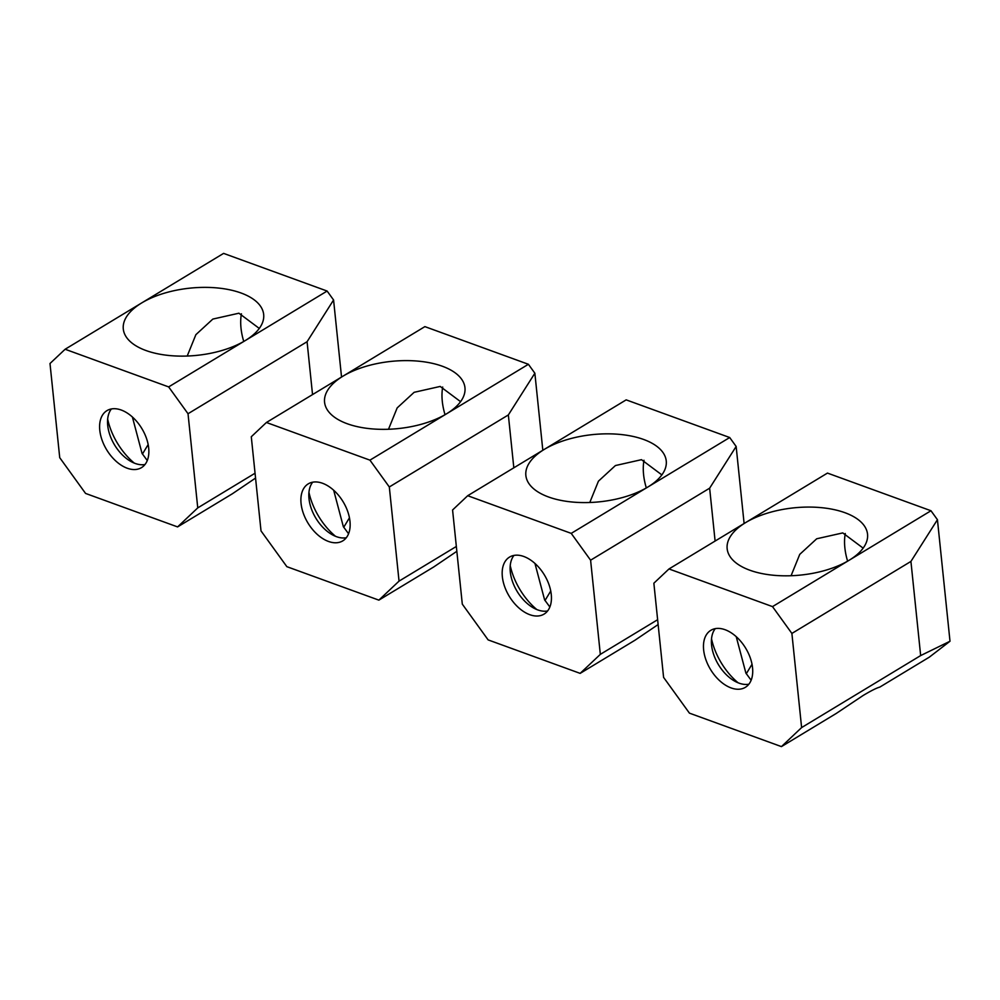 <?xml version="1.0" encoding="UTF-8"?>
<svg xmlns="http://www.w3.org/2000/svg" width="1000" height="1000" viewBox="0 0 1000 1000"><rect width="100%" height="100%" fill="white"/><g stroke="black" fill="none" stroke-linecap="round" stroke-linejoin="round"><path stroke-width="1.5" d="M513.825 467.825L508.35 414.95L389.312 486.962L399.038 581.125L378.862 600.138L286.85 566.663L261.012 530.9L251.287 436.75L266.413 422.488L369.938 460.15L389.312 486.962M456.337 546.462L399.038 581.125M542.825 450.275L534.862 373.225L508.35 414.95M349.45 517.812L343.713 527.288M456.838 551.312L433.688 566.987L378.862 600.138M534.862 373.225L528.413 364.288L424.888 326.625L266.413 422.488M528.413 364.288L369.938 460.15M446.525 413.812A70.562 33.775 174.1 0 1 370.887 428.775A70.562 33.775 174.1 0 1 324.575 402.238A70.562 33.775 174.1 0 1 343.013 376.15A70.562 33.775 174.1 0 1 418.65 361.188A70.562 33.775 174.1 0 1 464.963 387.725A70.562 33.775 174.1 0 1 446.525 413.812M388.5 429.263L397.163 407.912L414.137 392.312L440.188 386.438L460.575 401.662M333.675 490.225L343.338 526.65L348.562 533.75M442.7 387.025A56.85 35.05 -121.2 0 0 445.037 414.688M316.438 533.638A33.325 20.538 -121.2 0 0 342.762 540.875A33.325 20.538 -121.2 0 0 334.6 491.087A33.325 20.538 -121.2 0 0 308.275 483.85A33.325 20.538 -121.2 0 0 316.438 533.638M335.525 536.312A52.925 32.625 58.8 0 1 332.225 533.375A52.925 32.625 58.8 0 1 308.95 492.375M346.287 537.737A33.325 20.538 58.8 0 1 330.412 533.625A33.325 20.538 58.8 0 1 324.363 528.837A33.325 20.538 58.8 0 1 308.95 498.15A33.325 20.538 58.8 0 1 312.675 482.188M312.538 394.588L307.075 341.725L188.025 413.738L197.75 507.887L177.587 526.912L85.562 493.425L59.725 457.675L50 363.512L65.125 349.25L168.65 386.912L188.025 413.738M255.05 473.225L197.75 507.887M341.538 377.038L333.575 299.988L307.075 341.725M148.162 444.575L142.425 454.05M255.562 478.075L232.4 493.75L177.587 526.912M333.575 299.988L327.125 291.05L223.6 253.388L65.125 349.25M327.125 291.05L168.65 386.912M245.25 340.575A70.562 33.775 174.1 0 1 169.6 355.55A70.562 33.775 174.1 0 1 123.287 329A70.562 33.775 174.1 0 1 141.725 302.913A70.562 33.775 174.1 0 1 217.375 287.95A70.562 33.775 174.1 0 1 263.675 314.5A70.562 33.775 174.1 0 1 245.25 340.575M187.225 356.025L195.875 334.675L212.85 319.075L238.9 313.212L259.288 328.438M132.387 416.987L142.05 453.425L147.275 460.525M241.412 313.8A56.85 35.05 -121.2 0 0 243.75 341.45M115.15 460.4A33.325 20.538 -121.2 0 0 141.475 467.638A33.325 20.538 -121.2 0 0 133.312 417.85A33.325 20.538 -121.2 0 0 106.988 410.613A33.325 20.538 -121.2 0 0 115.15 460.4M134.238 463.075A52.925 32.625 58.8 0 1 130.938 460.138A52.925 32.625 58.8 0 1 107.662 419.15M145 464.513A33.325 20.538 58.8 0 1 129.125 460.4A33.325 20.538 58.8 0 1 123.075 455.613A33.325 20.538 58.8 0 1 107.662 424.925A33.325 20.538 58.8 0 1 111.388 408.95M715.1 541.05L709.638 488.188L590.6 560.2L600.325 654.362L580.15 673.375L488.137 639.9L462.3 604.138L452.575 509.988L467.7 495.712L571.225 533.375L590.6 560.2M657.625 619.7L600.325 654.362M744.112 523.513L736.15 446.463L709.638 488.188M550.725 591.038L544.987 600.525M658.125 624.55L634.975 640.225L580.15 673.375M736.15 446.463L729.7 437.525L626.175 399.862L467.7 495.712M729.7 437.525L571.225 533.375M647.812 487.05A70.562 33.775 174.1 0 1 572.175 502.013A70.562 33.775 174.1 0 1 525.862 475.475A70.562 33.775 174.1 0 1 544.3 449.387A70.562 33.775 174.1 0 1 619.938 434.412A70.562 33.775 174.1 0 1 666.25 460.962A70.562 33.775 174.1 0 1 647.812 487.05M589.788 502.5L598.45 481.15L615.425 465.55L641.475 459.675L661.862 474.9M534.963 563.462L544.612 599.888L549.85 606.987M643.988 460.262A56.85 35.05 -121.2 0 0 646.325 487.925M517.725 606.875A33.325 20.538 -121.2 0 0 544.05 614.113A33.325 20.538 -121.2 0 0 535.887 564.312A33.325 20.538 -121.2 0 0 509.562 557.075A33.325 20.538 -121.2 0 0 517.725 606.875M536.812 609.55A52.925 32.625 58.8 0 1 533.513 606.6A52.925 32.625 58.8 0 1 510.238 565.612M547.575 610.975A33.325 20.538 58.8 0 1 531.7 606.862A33.325 20.538 58.8 0 1 525.65 602.075A33.325 20.538 58.8 0 1 510.238 571.388A33.325 20.538 58.8 0 1 513.962 555.413M801.612 727.588L920.662 655.575L910.925 561.425L791.888 633.438L801.612 727.588L781.438 746.612L689.425 713.138L663.587 677.375L653.863 583.212L668.988 568.95L772.513 606.613L791.888 633.438M920.662 655.575L950 641.237L937.438 519.7L910.925 561.425M781.438 746.612L836.25 713.45L863.075 695.525C871.012 690.763 876.587 687.962 879.812 687.1L929.35 657.138L950 641.237M752.013 664.275L746.275 673.763M937.438 519.7L930.975 510.75L827.463 473.088L668.988 568.95M930.975 510.75L772.513 606.613M849.1 560.288A70.562 33.775 174.1 0 1 773.462 575.25A70.562 33.775 174.1 0 1 727.15 548.7A70.562 33.775 174.1 0 1 745.588 522.625A70.562 33.775 174.1 0 1 821.225 507.65A70.562 33.775 174.1 0 1 867.537 534.2A70.562 33.775 174.1 0 1 849.1 560.288M791.075 575.737L799.737 554.375L816.712 538.775L842.763 532.913L863.15 548.138M736.237 636.7L745.9 673.125L751.137 680.225M845.263 533.5A56.85 35.05 -121.2 0 0 847.613 561.163M719.013 680.1A33.325 20.538 -121.2 0 0 745.337 687.337A33.325 20.538 -121.2 0 0 737.175 637.55A33.325 20.538 -121.2 0 0 710.837 630.312A33.325 20.538 -121.2 0 0 719.013 680.1M738.088 682.775A52.925 32.625 58.8 0 1 734.8 679.837A52.925 32.625 58.8 0 1 711.525 638.85M748.85 684.212A33.325 20.538 58.8 0 1 732.975 680.1A33.325 20.538 58.8 0 1 726.938 675.312A33.325 20.538 58.8 0 1 711.525 644.625A33.325 20.538 58.8 0 1 715.25 628.65"/></g></svg>
